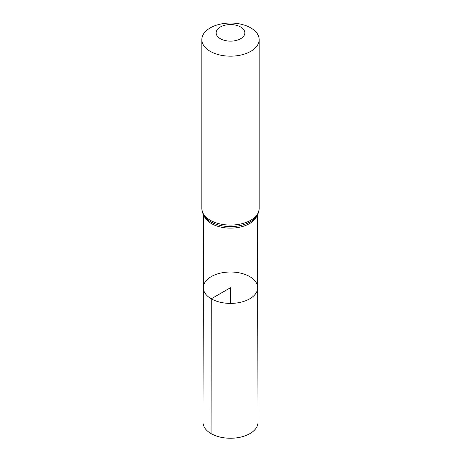 <?xml version="1.0" encoding="UTF-8"?>
<svg xmlns="http://www.w3.org/2000/svg" width="461" height="461" viewBox="0 0 461 461"><rect width="100%" height="100%" fill="white"/><g stroke="black" fill="none" stroke-linecap="round" stroke-linejoin="round"><path stroke-width="0.69" d="M211.271 298.809A27.193 15.697 0 0 0 240.924 302.209A27.193 15.697 0 0 0 257.693 287.687A27.193 15.697 0 0 0 230.5 272.007A27.193 15.697 0 0 0 203.307 287.687A27.193 15.697 0 0 0 211.271 298.809A27.193 15.697 0 0 0 240.924 302.209A27.193 15.697 0 0 0 257.693 287.687L257.987 422.362A27.487 15.87 0 0 1 241.034 437.04A27.487 15.87 0 0 1 211.063 433.605A27.487 15.87 0 0 1 203.013 422.362L203.307 287.687A27.193 15.697 0 0 0 211.271 298.809M220.358 38.707A14.343 8.281 180 0 1 226.789 24.854A14.343 8.281 180 0 1 244.353 34.996A14.343 8.281 180 0 1 220.358 38.707M210.216 51.321A28.686 16.561 180 0 1 201.814 39.611A28.686 16.561 180 0 1 230.5 23.05A28.686 16.561 180 0 1 259.186 39.611A28.686 16.561 180 0 1 241.478 54.911A28.686 16.561 180 0 1 210.216 51.321M230.5 303.407L230.5 287.71L211.271 298.809L211.063 433.605M256.956 215.719A27.026 15.605 180 0 1 238.222 227.48A27.026 15.605 180 0 1 211.392 223.562A27.026 15.605 180 0 1 204.044 215.719M210.216 220.22A28.686 16.561 180 0 1 201.814 208.505C202.31 213.334 204.044 216.889 207.012 219.159A27.856 16.083 180 0 0 210.804 221.885A27.856 16.083 180 0 0 253.988 219.159C256.956 216.889 258.69 213.334 259.186 208.505A28.686 16.561 180 0 1 241.478 223.81A28.686 16.561 180 0 1 210.216 220.22M203.468 214.757L203.307 287.687M257.532 214.757L257.693 287.687M201.814 39.611L201.814 208.505M259.186 39.611L259.186 208.505"/></g></svg>
